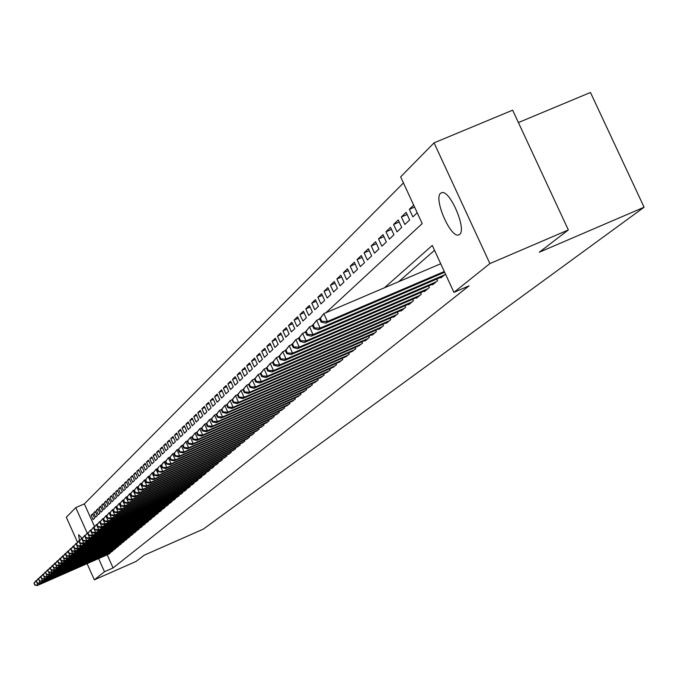 <?xml version="1.0" encoding="UTF-8"?>
<svg xmlns="http://www.w3.org/2000/svg" width="678" height="678" viewBox="0 0 678 678"><rect width="100%" height="100%" fill="white"/><g stroke="black" fill="none" stroke-linecap="round" stroke-linejoin="round"><path stroke-width="1.02" d="M459.599 234.419L458.531 234.969C450.387 237.919 433.445 198.552 440.59 193.272L441.87 192.62C450.116 189.993 466.939 229.647 459.599 234.419M79.436 540.629L78.623 534.713L81.97 538.129M518.399 122.549L590.47 92.488L644.1 207.222L203.29 529.137L144.261 555.172L136.159 561.384L94.335 579.834L87.089 563.655M77.538 542.332L66.308 517.246L75.767 507.619L87.191 533.111M403.461 182.95L84.352 503.89L75.767 507.619M325.906 312.753L422.199 223.596L400.647 176.865L434.056 142.855L489.897 263.581L453.913 292.354L432.276 245.444L384.409 287.786M489.897 263.581L568.35 229.952L512.644 110.175L434.056 142.855M440.725 277.37L440.954 277.861L445.488 274.09M432.42 284.294L432.64 284.785L437.607 280.65L436.861 279.022M424.284 291.074L424.504 291.548L429.369 287.506L428.632 285.921M416.334 297.71L416.546 298.176L421.301 294.218L420.589 292.659M408.546 304.202L408.749 304.659L413.411 300.786L412.707 299.261M400.918 310.566L401.122 311.007L405.681 307.219L404.995 305.727M393.443 316.796L393.647 317.228L398.113 313.516L397.444 312.058M386.129 322.889L386.324 323.321L390.697 319.677L390.045 318.253M378.96 328.864L379.155 329.288L383.443 325.72L382.799 324.321M371.942 334.729L372.129 335.135L376.324 331.635L375.697 330.271M365.052 340.466L365.239 340.865L369.357 337.441L368.739 336.102M358.306 346.094L362.518 343.127L361.916 341.814M351.687 351.611L355.823 348.704L355.23 347.416M345.195 357.026L349.246 354.17L348.67 352.907M338.822 362.332L342.805 359.535L342.237 358.298M332.576 367.535L336.483 364.789L335.924 363.586M326.449 372.654L330.279 369.959L329.737 368.764M320.431 377.663L324.186 375.019L323.66 373.858M314.524 382.587L318.211 379.994L317.694 378.849M308.727 387.426L312.346 384.875L311.838 383.748M303.032 392.172L306.592 389.664L306.083 388.562M297.439 396.833L300.93 394.376L300.439 393.291M291.947 401.41L295.379 398.995L294.896 397.935M286.548 405.91L289.921 403.537L289.447 402.495M281.243 410.326L284.557 407.995L284.09 406.969M276.031 414.673L279.285 412.377L278.836 411.377M270.912 418.945L274.115 416.69L273.666 415.699M265.878 423.14L269.022 420.919L268.581 419.953M260.928 427.267L264.022 425.089L263.589 424.131M256.055 431.318L259.098 429.182L258.674 428.242M251.275 435.31L254.258 433.208L253.843 432.284M246.563 439.234L249.504 437.166L249.089 436.259M241.927 443.098L244.826 441.056L244.419 440.166M237.376 446.895L240.215 444.887L239.826 444.014M232.885 450.633L235.69 448.658L235.3 447.794M228.478 454.311L231.232 452.37L230.851 451.523M224.13 457.93L226.842 456.014L226.469 455.184M219.858 461.489L222.528 459.608L222.155 458.794M215.646 464.998L218.274 463.15L217.909 462.337M211.502 468.456L214.087 466.625L213.731 465.837M207.417 471.854L209.968 470.057L209.612 469.278M203.4 475.202L205.909 473.43L205.561 472.668M199.442 478.499L201.917 476.761L201.569 475.998M195.544 481.753L197.976 480.032L197.637 479.287M191.704 484.956L194.103 483.261L193.772 482.524M187.916 488.109L190.281 486.44L189.95 485.719M184.187 491.219L186.518 489.575L186.196 488.863M180.509 494.279L182.806 492.66L182.492 491.957M176.89 497.296L179.153 495.703L178.839 495.008M173.314 500.271L175.543 498.703L175.238 498.016M169.797 503.203L171.992 501.652L171.695 500.983M166.322 506.102L168.491 504.568L168.195 503.907M162.906 508.949L165.042 507.441L164.746 506.788M159.525 511.763L161.635 510.271L161.347 509.627M156.203 514.534L158.279 513.068L157.991 512.432M152.914 517.272L154.965 515.822L154.686 515.195M149.677 519.967L151.703 518.543L151.423 517.924M146.482 522.628L148.482 521.221L148.202 520.611M143.338 525.255L145.304 523.865L145.033 523.263M140.227 527.84L142.168 526.475L141.897 525.882M137.159 530.399L139.075 529.043L138.812 528.467M134.134 532.925L136.024 531.586L135.761 531.01M131.142 535.408L133.007 534.095L132.752 533.527M128.193 537.866L130.032 536.569L129.786 536.01M125.286 540.29L127.1 539.01L126.854 538.459M122.413 542.688L124.201 541.417L123.955 540.875M119.574 545.053L121.345 543.798L121.099 543.256M116.769 547.383L118.523 546.146L118.286 545.612M114.006 549.689L115.735 548.468L115.497 547.943M111.277 551.96L112.98 550.756L112.751 550.239M92.979 514.5L91.132 515.314L92.674 513.822L94.632 518.17L93.072 519.645L91.132 515.314M95.59 512.009L93.717 512.822L95.284 511.314L97.242 515.695L95.674 517.187L93.717 512.822M98.234 509.475L96.335 510.305L97.92 508.78L99.895 513.187L98.302 514.695L96.335 510.305M100.912 506.915L98.98 507.754L100.59 506.212L102.581 510.644L100.963 512.17L98.98 507.754M103.615 504.322L101.666 505.169L103.293 503.61L105.302 508.068L103.666 509.619L101.666 505.169M106.361 501.703L104.387 502.559L106.039 500.974L108.056 505.466L106.395 507.034L104.387 502.559M109.141 499.042L107.141 499.906L108.811 498.305L110.845 502.822L109.166 504.407L107.141 499.906M111.963 496.347L109.929 497.228L111.624 495.601L113.667 500.144L111.972 501.754L109.929 497.228M114.811 493.618L112.76 494.508L114.472 492.855L116.531 497.432L114.811 499.067L112.76 494.508M117.701 490.847L115.624 491.753L117.362 490.084L119.43 494.686L117.684 496.338L115.624 491.753M120.633 488.05L118.523 488.965L120.286 487.27L122.371 491.906L120.599 493.584L118.523 488.965M123.608 485.202L121.464 486.134L123.252 484.423L125.354 489.084L123.557 490.787L121.464 486.134M126.617 482.329L124.447 483.27L126.252 481.533L128.371 486.228L126.549 487.948L124.447 483.27M129.659 479.414L127.464 480.363L129.303 478.6L131.43 483.329L129.591 485.075L127.464 480.363M132.752 476.456L130.532 477.422L132.388 475.634L134.532 480.397L132.668 482.16L130.532 477.422M135.888 473.456L133.634 474.439L135.515 472.625L137.676 477.422L135.778 479.21L133.634 474.439M139.066 470.413L136.778 471.413L138.685 469.574L140.863 474.405L138.948 476.219L136.778 471.413M142.287 467.337L139.965 468.345L141.905 466.481L144.092 471.337L142.151 473.185L139.965 468.345M145.558 464.21L143.202 465.235L145.168 463.345L147.372 468.235L145.397 470.108L143.202 465.235M148.872 461.04L146.482 462.074L148.474 460.159L150.694 465.091L148.694 466.981L146.482 462.074M152.228 457.828L149.813 458.879L151.83 456.938L154.067 461.896L152.042 463.82L149.813 458.879M155.643 454.574L153.186 455.633L155.228 453.667L157.482 458.659L155.431 460.608L153.186 455.633M159.101 451.26L156.61 452.345L158.686 450.345L160.957 455.379L158.864 457.353L156.61 452.345M162.61 447.912L160.076 449.005L162.186 446.971L164.474 452.048L162.356 454.048L160.076 449.005M166.169 444.505L163.601 445.615L165.737 443.556L168.042 448.666L165.898 450.7L163.601 445.615M169.78 441.047L167.178 442.175L169.347 440.09L171.67 445.234L169.492 447.302L167.178 442.175M173.449 437.547L170.805 438.691L173.009 436.573L175.348 441.751L173.136 443.844L170.805 438.691M177.17 433.988L174.483 435.149L176.721 432.996L179.077 438.217L176.831 440.344L174.483 435.149M180.95 430.377L178.221 431.555L180.492 429.369L182.874 434.632L180.585 436.793L178.221 431.555M184.78 426.708L182.018 427.903L184.323 425.691L186.713 430.988L184.399 433.183L182.018 427.903M188.679 422.987L185.865 424.199L188.204 421.953L190.62 427.293L188.272 429.513L185.865 424.199M192.628 419.207L189.781 420.436L192.154 418.156L194.586 423.538L192.205 425.792L189.781 420.436M196.645 415.368L193.747 416.623L196.162 414.3L198.62 419.724L196.196 422.013L193.747 416.623M200.73 411.47L197.781 412.741L200.239 410.385L202.705 415.851L200.247 418.182L197.781 412.741M204.875 407.512L201.883 408.8L204.375 406.41L206.866 411.91L204.366 414.283L201.883 408.8M209.087 403.495L206.044 404.8L208.57 402.368L211.087 407.919L208.544 410.317L206.044 404.8M213.358 399.401L210.273 400.732L212.841 398.257L215.375 403.851L212.799 406.3L210.273 400.732M217.706 395.249L214.57 396.596L217.18 394.088L219.74 399.723L217.113 402.207L214.57 396.596M222.13 391.028L218.935 392.401L221.587 389.85L224.172 395.528L221.503 398.054L218.935 392.401M226.621 386.74L223.376 388.13L226.071 385.536L228.672 391.265L225.96 393.833L223.376 388.13M231.181 382.375L227.884 383.79L230.63 381.155L233.249 386.935L230.495 389.536L227.884 383.79M235.825 377.943L232.478 379.383L235.266 376.697L237.91 382.519L235.105 385.18L232.478 379.383M240.546 373.434L237.139 374.9L239.978 372.171L242.639 378.044L239.792 380.739L237.139 374.9M245.351 368.849L241.885 370.332L244.766 367.561L247.453 373.485L244.555 376.231L241.885 370.332M250.233 364.188L246.707 365.696L249.64 362.874L252.352 368.849L249.402 371.637L246.707 365.696M255.208 359.442L251.614 360.976L254.597 358.103L257.335 364.128L254.335 366.968L251.614 360.976M260.259 354.611L256.606 356.179L259.64 353.255L262.411 359.332L259.352 362.221L256.606 356.179M265.403 349.695L261.683 351.289L264.776 348.314L267.564 354.441L264.462 357.382L261.683 351.289M270.641 344.695L266.852 346.314L270.005 343.288L272.819 349.475L269.658 352.467L266.852 346.314M275.971 339.61L272.115 341.254L275.319 338.178L278.166 344.416L274.946 347.458L272.115 341.254M281.404 334.432L277.471 336.102L280.734 332.966L283.607 339.263L280.328 342.365L277.471 336.102M286.93 329.152L282.929 330.856L286.252 327.669L289.15 334.017L285.811 337.169L282.929 330.856M292.557 323.779L288.481 325.516L291.871 322.262L294.786 328.669L291.387 331.889L288.481 325.516M298.295 318.304L294.142 320.075L297.591 316.762L300.54 323.228L297.074 326.508L294.142 320.075M304.134 312.736L299.905 314.533L303.413 311.16L306.397 317.685L302.871 321.025L299.905 314.533M310.092 307.049L305.778 308.888L309.354 305.447L312.363 312.033L308.77 315.44L305.778 308.888M316.151 301.261L311.761 303.134L315.406 299.625L318.448 306.278L314.787 309.744L311.761 303.134M322.338 295.362L317.863 297.269L321.575 293.693L324.643 300.405L320.914 303.939L317.863 297.269M328.644 289.345L324.076 291.286L327.864 287.642L330.966 294.421L327.16 298.023L324.076 291.286M335.076 283.218L330.415 285.192L334.279 281.48L337.415 288.32L333.534 291.989L330.415 285.192M341.636 276.963L336.881 278.98L340.822 275.183L343.983 282.09L340.025 285.845L336.881 278.98M348.322 270.581L343.475 272.632L347.492 268.768L350.696 275.743L346.653 279.565L343.475 272.632M355.153 264.073L350.204 266.166L354.306 262.216L357.535 269.268L353.416 273.166L350.204 266.166M362.12 257.428L357.069 259.564L361.255 255.538L364.518 262.657L360.315 266.64L357.069 259.564M369.23 250.648L364.069 252.826L368.349 248.716L371.646 255.903L367.357 259.971L364.069 252.826M376.493 243.724L371.222 245.945L375.587 241.749L378.926 249.012L374.544 253.165L371.222 245.945M383.909 236.656L378.527 238.927L382.985 234.639L386.358 241.978L381.884 246.216L378.527 238.927M391.486 229.435L385.985 231.757L390.536 227.376L393.952 234.791L389.375 239.122L385.985 231.757M399.223 222.062L393.604 224.426L398.257 219.96L401.707 227.452L397.028 231.876L393.604 224.426M407.131 214.528L401.384 216.943L406.139 212.375L409.631 219.943L404.851 224.469L401.384 216.943M414.589 207.087L409.343 209.29L413.682 205.12M84.352 503.89L94.615 526.755M409.343 209.29L412.851 216.901L417.207 212.773M107.2 554.816L113.082 567.927L469.04 285.853L453.913 292.354M434.522 250.309L398.656 281.709M108.582 554.206L110.26 553.019L110.031 552.511M568.35 229.952L539.298 252.233L644.1 207.222M113.082 567.927L104.497 571.715L94.335 579.834M98.615 558.587L104.497 571.715M161.678 464.803L160.093 465.489L162.754 471.38L258.25 429.886M161.237 465.447L162.305 467.82L162.72 467.439L161.652 465.066L161.237 465.447L163.169 462.642L165.839 460.947M216.265 414.266L216.714 413.851M221.367 409.537L221.867 409.071M226.579 404.715L227.122 404.207M231.884 399.8L232.478 399.249M237.3 394.791L237.944 394.189M242.817 389.681L243.512 389.036M248.445 384.468L249.199 383.773M254.182 379.155L254.996 378.4M260.038 373.731L260.911 372.925M266.022 368.196L266.954 367.332M272.124 362.552L273.115 361.628M278.353 356.781L279.412 355.797M284.709 350.89L285.845 349.84M291.209 344.873L292.413 343.754M297.845 338.729L299.134 337.542M304.634 332.449L305.99 331.195M311.566 326.025L313.007 324.694M318.652 319.465L320.177 318.058M37.036 582.987L37.934 584.995L109.794 553.409M34.909 584.834L34.12 583.08L34.68 585.038L37.934 584.995L37.366 585.512L109.116 553.968M33.9 583.283L36.832 580.232M34.12 583.08L35.976 580.614L36.205 581.122M34.68 585.038L37.366 585.512M39.299 580.885L40.205 582.927L112.506 551.155M37.163 582.758L36.375 580.995L36.934 582.97L40.205 582.927L39.638 583.444L111.819 551.722M36.146 581.207L39.104 578.131M36.375 580.995L38.239 578.512L38.468 579.029M36.934 582.97L39.638 583.444M41.587 578.758L42.511 580.826L115.252 548.866M39.443 580.665L38.654 578.885L39.214 580.876L42.511 580.826L41.934 581.351L114.557 549.443M38.426 579.097L41.409 576.003M38.654 578.885L40.527 576.385L40.765 576.91M39.214 580.876L41.934 581.351M43.909 576.605L44.85 578.698L118.031 546.553M41.756 578.537L40.96 576.749L41.528 578.749L44.85 578.698L44.256 579.232L117.328 547.138M40.731 576.961L43.739 573.842M40.96 576.749L42.85 574.232L43.087 574.766M41.528 578.749L44.256 579.232M46.265 574.427L47.214 576.546L120.845 544.214M44.104 576.385L43.299 574.588L43.867 576.605L47.214 576.546L46.621 577.088L120.142 544.798M43.061 574.8L46.104 571.656M43.299 574.588L45.206 572.054L46.477 574.207L45.434 572.613L48.494 569.444M43.867 576.605L46.621 577.088M45.672 572.393L47.587 569.842L49.604 574.368L123.701 541.841M46.477 574.207L49.604 574.368L49.002 574.919L122.981 542.434M46.24 574.427L49.002 574.919M48.884 571.995L52.028 572.164L51.426 572.715L48.638 572.215L47.824 570.401L49.994 567.605L52.028 572.164L126.591 539.434M125.862 540.035L51.426 572.715M48.07 570.173L50.918 567.198M50.257 568.147L51.316 569.757L50.257 568.147L52.443 565.342L54.486 569.927L129.515 536.993M51.316 569.757L54.486 569.927L53.876 570.486L128.786 537.612M50.503 567.927L53.376 564.927M51.07 569.986L53.876 570.486M52.715 565.876L53.791 567.494L52.715 565.876L54.918 563.045L56.977 567.655L132.481 534.527M53.791 567.494L56.977 567.655L56.35 568.223L131.744 535.145M52.96 565.647L55.867 562.63M53.537 567.715L56.35 568.223M55.206 563.571L56.291 565.189L55.206 563.571L57.427 560.714L59.503 565.359L135.49 532.027M56.291 565.189L59.503 565.359L58.867 565.935L134.736 532.654M55.46 563.333L58.393 560.291M56.037 565.427L58.867 565.935M57.732 561.231L58.825 562.867L57.732 561.231L59.969 558.358L62.062 563.037L138.532 529.493M58.825 562.867L62.062 563.037L61.418 563.621L137.77 530.128M57.986 560.994L60.944 557.926M58.571 563.096L61.418 563.621M60.291 558.858L61.393 560.503L60.291 558.858L62.545 555.968L64.656 560.672L141.626 526.925M61.393 560.503L64.656 560.672L64.003 561.265L140.846 527.569M60.554 558.621L63.537 555.536M61.13 560.74L64.003 561.265M62.885 556.46L63.995 558.113L62.885 556.46L65.156 553.545L67.275 558.282L144.753 524.323M63.995 558.113L67.275 558.282L66.622 558.884L143.965 524.975M63.147 556.223L66.164 553.104M63.732 558.358L66.622 558.884M65.52 554.028L66.639 555.689L65.52 554.028L67.808 551.087L69.944 555.858L147.923 521.687M66.639 555.689L69.944 555.858L69.275 556.469L147.126 522.348M65.783 553.782L68.825 550.638M66.368 555.935L69.275 556.469M68.181 551.561L69.309 553.231L68.181 551.561L70.487 548.595L72.639 553.401L151.135 519.009M69.309 553.231L72.639 553.401L71.961 554.019L150.33 519.687M68.453 551.316L70.487 548.595L71.521 548.146M69.046 553.477L71.961 554.019M70.885 549.061L72.021 550.739L70.885 549.061L73.216 546.078L75.377 550.909L154.389 516.297M72.021 550.739L75.377 550.909L74.69 551.536L153.575 516.983M71.156 548.807L74.258 545.612M71.749 550.994L74.69 551.536M73.622 546.527L74.775 548.214L73.622 546.527L75.97 543.519L78.148 548.383L157.694 513.551M74.775 548.214L78.148 548.383L77.453 549.019L156.864 514.246M73.902 546.265L75.97 543.519L77.038 543.053M74.495 548.468L77.453 549.019M76.402 543.951L77.563 545.654L76.402 543.951L78.767 540.917L80.962 545.824L161.042 510.763M77.563 545.654L80.962 545.824L80.258 546.468L160.203 511.466M76.682 543.697L78.767 540.917L79.851 540.451M77.284 545.909L80.258 546.468M79.224 541.341L80.394 543.053L79.224 541.341L81.606 538.29L83.818 543.222L164.44 507.941M80.394 543.053L83.818 543.222L83.106 543.875L163.584 508.653M79.504 541.078L81.606 538.29L82.699 537.807M80.106 543.315L83.106 543.875M82.08 538.696L83.258 540.425L82.08 538.696L84.487 535.62L86.716 540.595L167.881 505.076M83.258 540.425L86.716 540.595L85.987 541.256L167.017 505.796M82.369 538.434L84.487 535.62L85.597 535.137M82.97 540.688L85.987 541.256M84.979 536.018L86.174 537.747L84.979 536.018L87.403 532.908L89.649 537.917L171.373 502.169M86.174 537.747L89.649 537.917L88.911 538.595L170.5 502.898M85.275 535.747L87.403 532.908L88.53 532.416M85.877 538.018L88.911 538.595M87.92 533.298L89.123 535.035L87.92 533.298L90.369 530.162L92.623 535.205L174.924 499.22M89.123 535.035L92.623 535.205L91.877 535.891L174.026 499.957M88.216 533.018L90.369 530.162L91.513 529.662M88.826 535.315L91.877 535.891M90.903 530.535L92.115 532.289L90.903 530.535L93.369 527.374L95.649 532.459L178.517 496.228M92.115 532.289L95.649 532.459L94.886 533.145L177.611 496.982M91.208 530.255L93.369 527.374L94.53 526.874M91.818 532.561L94.886 533.145M93.937 527.73L95.157 529.493L93.937 527.73L96.42 524.552L98.717 529.671L182.162 493.194M95.157 529.493L98.717 529.671L97.946 530.365L181.246 493.957M94.242 527.45L96.42 524.552L97.598 524.035M94.852 529.781L97.946 530.365M97.005 524.891L98.242 526.662L97.005 524.891L99.513 521.679L101.827 526.831L185.865 490.118M98.242 526.662L101.827 526.831L101.039 527.543L184.933 490.889M97.318 524.602L99.513 521.679L100.708 521.162M97.929 526.95L101.039 527.543M100.124 522.001L101.369 523.789L100.124 522.001L102.649 518.772L104.98 523.958L189.62 486.99M101.369 523.789L104.98 523.958L104.192 524.687L188.67 487.779M100.437 521.713L102.649 518.772L103.87 518.238M101.056 524.077L104.192 524.687M103.285 519.077L104.226 521.17L104.548 520.874L103.607 518.78L103.285 519.077L105.836 515.814L108.183 521.043L193.425 483.821M104.548 520.874L108.183 521.043L107.378 521.78L192.467 484.617M103.607 518.78L105.836 515.814L107.073 515.272M104.226 521.17L107.378 521.78M106.497 516.102L107.446 518.212L107.768 517.907L106.827 515.805L106.497 516.102L109.073 512.814L111.438 518.085L197.298 480.6M107.768 517.907L111.438 518.085L110.624 518.831L196.323 481.414M106.827 515.805L109.073 512.814L110.328 512.263M107.446 518.212L110.624 518.831M109.76 513.085L110.709 515.204L111.039 514.907L110.09 512.78L109.76 513.085L112.353 509.771L114.743 515.077L201.222 477.337M111.039 514.907L114.743 515.077L113.912 515.831L200.23 478.16M110.09 512.78L112.353 509.771L113.633 509.212M110.709 515.204L113.912 515.831M113.073 510.025L114.031 512.161L114.37 511.856L113.404 509.712L113.073 510.025L115.692 506.678L118.099 512.026L205.205 474.015M114.37 511.856L118.099 512.026L117.252 512.788L204.205 474.854M113.404 509.712L115.692 506.678L116.989 506.11M114.031 512.161L117.252 512.788M116.43 506.915L117.404 509.068L117.743 508.754L116.769 506.602L116.43 506.915L119.074 503.534L121.498 508.924L209.256 470.651M117.743 508.754L121.498 508.924L120.642 509.703L208.239 471.498M116.769 506.602L119.074 503.534L120.396 502.957M117.404 509.068L120.642 509.703M119.845 503.754L120.82 505.924L121.167 505.602L120.192 503.432L119.845 503.754L122.515 500.347L124.955 505.78L213.367 467.235M121.167 505.602L124.955 505.78L124.091 506.568L212.333 468.091M120.192 503.432L122.515 500.347L123.854 499.762M120.82 505.924L124.091 506.568M123.311 500.542L124.303 502.729L124.65 502.406L123.667 500.22L123.311 500.542L126.006 497.11L128.473 502.584L217.536 463.76M124.65 502.406L128.473 502.584L127.591 503.381L216.485 464.633M123.667 500.22L126.006 497.11L127.371 496.516M124.303 502.729L127.591 503.381M126.837 497.279L127.828 499.491L128.184 499.161L127.193 496.957L126.837 497.279L129.557 493.813L132.041 499.33L221.774 460.235M128.184 499.161L132.041 499.33L131.142 500.152L220.714 461.116M127.193 496.957L129.557 493.813L130.939 493.211M127.828 499.491L131.142 500.152M130.413 493.974L131.413 496.194L131.778 495.864L130.778 493.635L130.413 493.974L133.159 490.474L135.659 496.033L226.079 456.65M131.778 495.864L135.659 496.033L134.752 496.864L225.003 457.548M130.778 493.635L133.159 490.474L134.566 489.863M131.413 496.194L134.752 496.864M134.049 490.609L135.058 492.847L135.431 492.508L134.422 490.27L134.049 490.609L136.82 487.075L139.346 492.677L230.461 453.006M135.431 492.508L139.346 492.677L138.422 493.525L229.359 453.921M134.422 490.27L136.82 487.075L138.253 486.457M135.058 492.847L138.422 493.525M137.744 487.185L138.761 489.448L139.134 489.101L138.117 486.846L137.744 487.185L140.541 483.626L143.092 489.27L234.902 449.311M139.134 489.101L143.092 489.27L142.151 490.135L233.783 450.243M138.117 486.846L140.541 483.626L141.999 482.99M138.761 489.448L142.151 490.135M141.507 483.711L142.524 485.99L142.905 485.643L141.88 483.363L141.507 483.711L144.329 480.117L146.889 485.812L239.419 445.556M142.905 485.643L146.889 485.812L145.94 486.685L238.283 446.497M141.88 483.363L144.329 480.117L145.804 479.473M142.524 485.99L145.94 486.685M145.321 480.177L146.355 482.473L146.736 482.117L145.702 479.821L145.321 480.177L148.168 476.549L150.762 482.295L244.012 441.734M146.736 482.117L150.762 482.295L149.787 483.177L242.86 442.692M145.702 479.821L148.168 476.549L149.677 475.897M146.355 482.473L149.787 483.177M149.202 476.592L150.245 478.905L150.635 478.541L149.592 476.227L149.202 476.592L152.084 472.922L154.686 478.71L248.682 437.852M150.635 478.541L154.686 478.71L153.703 479.617L247.504 438.827M149.592 476.227L152.084 472.922L153.609 472.261M150.245 478.905L153.703 479.617M153.143 472.939L154.194 475.27L154.592 474.905L153.542 472.566L153.143 472.939L156.05 469.244L158.686 475.075L253.419 433.903M154.592 474.905L158.686 475.075L157.677 475.99L252.233 434.895M153.542 472.566L156.05 469.244L157.618 468.566M154.194 475.27L157.677 475.99M158.627 471.202L157.559 468.854L157.16 469.227L158.22 471.574L162.754 471.38L161.728 472.303L257.03 430.894M157.16 469.227L159.076 466.439L157.559 468.854M158.22 471.574L161.728 472.303M161.652 465.066L164.203 461.676L166.881 467.617L263.149 425.809M162.72 467.439L166.881 467.617L165.839 468.557L261.92 426.835M162.305 467.82L165.839 468.557M165.39 461.608L166.466 463.998L166.89 463.616L165.805 461.226L165.39 461.608L168.381 457.803L171.085 463.786L268.141 421.657M166.89 463.616L171.085 463.786L170.025 464.752L266.886 422.699M165.805 461.226L168.381 457.803L170.034 457.091M166.466 463.998L170.025 464.752M169.61 457.701L170.695 460.116L171.127 459.726L170.034 457.311L169.61 457.701L172.636 453.862L175.365 459.896L273.217 417.436M171.127 459.726L175.365 459.896L174.288 460.87L271.937 418.496M170.034 457.311L172.636 453.862L174.314 453.133M170.695 460.116L174.288 460.87M173.907 453.726L175 456.158L175.441 455.76L174.339 453.328L173.907 453.726L176.966 449.845L179.712 455.93L278.378 413.139M175.441 455.76L179.712 455.93L178.619 456.93L277.082 414.216M174.339 453.328L176.966 449.845L178.67 449.107M175 456.158L178.619 456.93M178.28 449.684L179.382 452.133L179.831 451.734L178.721 449.277L178.28 449.684L181.365 445.76L184.145 451.904L283.633 408.766M179.831 451.734L184.145 451.904L183.026 452.912L282.311 409.868M178.721 449.277L181.365 445.76L183.111 445.005M179.382 452.133L183.026 452.912M182.721 445.565L183.84 448.039L184.297 447.624L183.17 445.149L182.721 445.565L185.848 441.607L188.654 447.802L288.972 404.317M184.297 447.624L188.654 447.802L187.518 448.828L287.633 405.444M183.17 445.149L185.848 441.607L187.62 440.836M183.84 448.039L187.518 448.828M187.255 441.378L188.382 443.87L188.84 443.454L187.713 440.954L187.255 441.378L190.416 437.369L193.238 443.624L294.413 399.791M188.84 443.454L193.238 443.624L192.086 444.675L293.049 400.935M187.713 440.954L190.416 437.369L192.221 436.59M188.382 443.87L192.086 444.675M191.866 437.107L193.001 439.632L193.467 439.2L192.332 436.683L191.866 437.107L195.061 433.064L197.908 439.369L299.956 395.189M193.467 439.2L197.908 439.369L196.739 440.437L298.557 396.35M192.332 436.683L195.061 433.064L196.9 432.267M193.001 439.632L196.739 440.437M196.561 432.767L197.705 435.31L198.188 434.869L197.035 432.327L196.561 432.767L199.79 428.674L202.671 435.039L305.592 390.494M198.188 434.869L202.671 435.039L201.468 436.132L304.168 391.672M197.035 432.327L199.79 428.674L201.663 427.869M197.705 435.31L201.468 436.132M201.341 428.343L202.502 430.903L202.985 430.462L201.824 427.894L201.341 428.343L204.603 424.208L207.51 430.632L311.329 385.714M202.985 430.462L207.51 430.632L206.29 431.742L309.888 386.918M201.824 427.894L204.603 424.208L206.519 423.386M202.502 430.903L206.29 431.742M206.214 423.835L207.383 426.42L207.875 425.97L206.705 423.377L206.214 423.835L209.51 419.657L212.443 426.14L317.177 380.85M207.875 425.97L212.443 426.14L211.205 427.267L315.711 382.078M206.705 423.377L209.51 419.657L211.46 418.818M207.383 426.42L211.205 427.267M211.172 419.241L212.358 421.86L212.858 421.394L211.672 418.784L211.172 419.241L214.511 415.021L217.477 421.563L323.135 375.9M212.858 421.394L217.477 421.563L216.206 422.716L321.635 377.146M211.672 418.784L214.511 415.021L216.502 414.165M212.358 421.86L216.206 422.716M216.223 414.563L217.418 417.199L217.935 416.733L216.74 414.097L216.223 414.563L219.604 410.3L222.596 416.902L329.203 370.849M217.935 416.733L222.596 416.902L221.308 418.072L327.677 372.12M216.74 414.097L219.604 410.3L221.63 409.427M217.418 417.199L221.308 418.072M221.375 409.8L222.587 412.461L223.104 411.978L221.901 409.317L221.375 409.8L224.791 405.486L227.816 412.148L335.39 365.705M223.104 411.978L227.816 412.148L226.503 413.343L333.83 367.001M221.901 409.317L224.791 405.486L226.867 404.588M222.587 412.461L226.503 413.343M226.63 404.936L227.85 407.622L228.384 407.139L227.164 404.444L226.63 404.936L230.088 400.579L233.139 407.3L341.687 360.459M228.384 407.139L233.139 407.3L231.8 408.52L340.102 361.781M227.164 404.444L230.088 400.579L232.198 399.664M227.85 407.622L231.8 408.52M231.986 399.986L233.215 402.698L233.757 402.198L232.52 399.486L231.986 399.986L235.478 395.571L238.563 402.368L348.111 355.119M233.757 402.198L238.563 402.368L237.198 403.605L346.492 356.459M232.52 399.486L235.478 395.571L237.639 394.647M233.215 402.698L237.198 403.605M237.444 394.935L238.69 397.672L239.241 397.164L237.995 394.418L237.444 394.935L240.978 390.469L244.097 397.325L354.662 349.67M239.241 397.164L244.097 397.325L242.699 398.596L353.009 351.043M237.995 394.418L240.978 390.469L243.182 389.519M238.69 397.672L242.699 398.596M243.012 389.782L244.266 392.545L244.834 392.028L243.571 389.257L243.012 389.782L246.589 385.265L249.741 392.189L361.34 344.11M244.834 392.028L249.741 392.189L248.317 393.486L359.654 345.509M243.571 389.257L246.589 385.265L248.843 384.299M244.266 392.545L248.317 393.486M248.69 384.528L249.962 387.316L250.538 386.791L249.267 383.994L248.69 384.528L252.318 379.96L255.496 386.952L368.146 338.441M250.538 386.791L255.496 386.952L254.047 388.274L366.434 339.873M249.267 383.994L252.318 379.96L254.614 378.968M249.962 387.316L254.047 388.274M254.487 379.163L255.767 381.985L256.352 381.443L255.072 378.621L254.487 379.163L258.157 374.544L261.369 381.604L375.095 332.661M256.352 381.443L261.369 381.604L259.886 382.951L373.349 334.118M255.072 378.621L258.157 374.544L260.505 373.536M255.767 381.985L259.886 382.951M260.394 373.688L261.691 376.544L262.293 375.993L260.996 373.137L260.394 373.688L264.115 369.018L267.361 376.154L382.189 326.762M262.293 375.993L267.361 376.154L265.852 377.527L380.4 328.254M260.996 373.137L264.115 369.018L266.513 367.985M261.691 376.544L265.852 377.527M266.437 368.103L267.742 370.985L268.352 370.425L267.047 367.544L266.437 368.103L270.2 363.374L273.48 370.578L389.418 320.745M268.352 370.425L273.48 370.578L271.937 371.985L387.596 322.262M267.047 367.544L270.2 363.374L272.649 362.323M267.742 370.985L271.937 371.985M272.598 362.399L273.92 365.315L274.548 364.739L273.217 361.823L272.598 362.399L276.412 357.611L279.726 364.9L396.808 314.6M274.548 364.739L279.726 364.9L278.149 366.332L394.943 316.151M273.217 361.823L276.412 357.611L278.912 356.535M273.92 365.315L278.149 366.332M278.887 356.577L280.226 359.518L280.861 358.933L279.522 355.992L278.887 356.577L282.751 351.729L286.108 359.086L404.342 308.329M280.861 358.933L286.108 359.086L284.497 360.552L402.444 309.905M279.522 355.992L282.751 351.729L285.311 350.636L286.667 353.602L287.319 353.001L285.963 350.034L285.311 350.636L289.226 345.721L291.896 344.585M280.226 359.518L284.497 360.552M285.963 350.034L289.226 345.721L292.616 353.162L412.046 301.922M287.319 353.001L292.616 353.162L290.981 354.653L410.105 303.532M286.667 353.602L290.981 354.653M291.879 344.56L293.252 347.56L293.913 346.95L292.549 343.941L291.879 344.56L295.845 339.585L299.278 347.102L419.911 295.379M293.913 346.95L299.278 347.102L297.6 348.628L417.928 297.023M292.549 343.941L295.845 339.585L298.617 338.398M293.252 347.56L297.6 348.628M298.591 338.347L299.973 341.381L300.659 340.754L299.269 337.72L298.591 338.347L302.608 333.313L306.075 340.907L427.945 288.692M300.659 340.754L306.075 340.907L304.363 342.466L425.92 290.379M299.269 337.72L302.608 333.313L305.481 332.084M299.973 341.381L304.363 342.466M305.447 332L306.846 335.068L307.541 334.432L306.142 331.364L305.447 332L309.524 326.906L313.024 334.585L436.149 281.862M307.541 334.432L313.024 334.585L311.278 336.178L434.081 283.582M306.142 331.364L309.524 326.906L312.507 325.626M306.846 335.068L311.278 336.178M312.456 325.516L313.872 328.618L314.584 327.966L313.168 324.855L312.456 325.516L316.584 320.347L320.135 328.11L444.539 274.878M314.584 327.966L320.135 328.11L318.346 329.745L442.429 276.641M313.168 324.855L316.584 320.347L319.694 319.024M313.872 328.618L318.346 329.745M319.626 318.88L321.058 322.016L321.787 321.347L320.355 318.211L319.626 318.88L323.813 313.643L327.406 321.499L444.302 271.514M321.787 321.347L327.406 321.499L325.576 323.16L444.641 272.242M320.355 318.211L323.813 313.643L440.725 263.759M321.058 322.016L325.576 323.16M458.531 234.969L459.328 234.622"/></g></svg>
